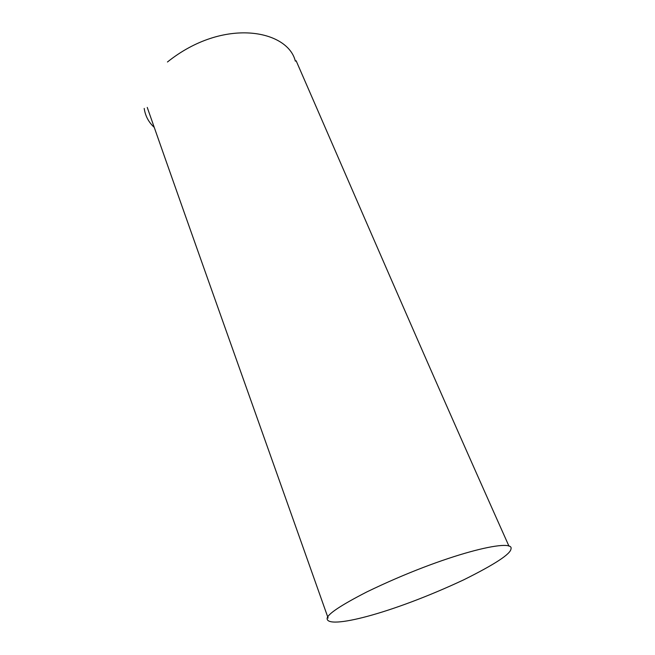 <?xml version="1.0" encoding="UTF-8"?>
<svg xmlns="http://www.w3.org/2000/svg" width="655" height="655" viewBox="0 0 655 655"><rect width="100%" height="100%" fill="white"/><g stroke="black" fill="none" stroke-linecap="round" stroke-linejoin="round"><path stroke-width="0.98" d="M144.206 108.419C145.304 115.935 148.644 122.256 154.228 127.357M366.841 591.923C340.764 605.318 327.533 614.144 327.123 618.41C326.436 629.774 390.536 614.153 463.871 579.757C494.959 564.274 510.679 553.966 511.015 548.825C514.29 537.853 445.85 553.631 366.841 591.923M295.339 61.136C287.905 30.032 223.658 17.014 167.451 61.996M147.244 107.42C194.551 242.669 252.511 404.43 328.114 618.033M296.134 60.768C352.775 190.572 418.684 344.35 508.976 546.172"/></g></svg>
